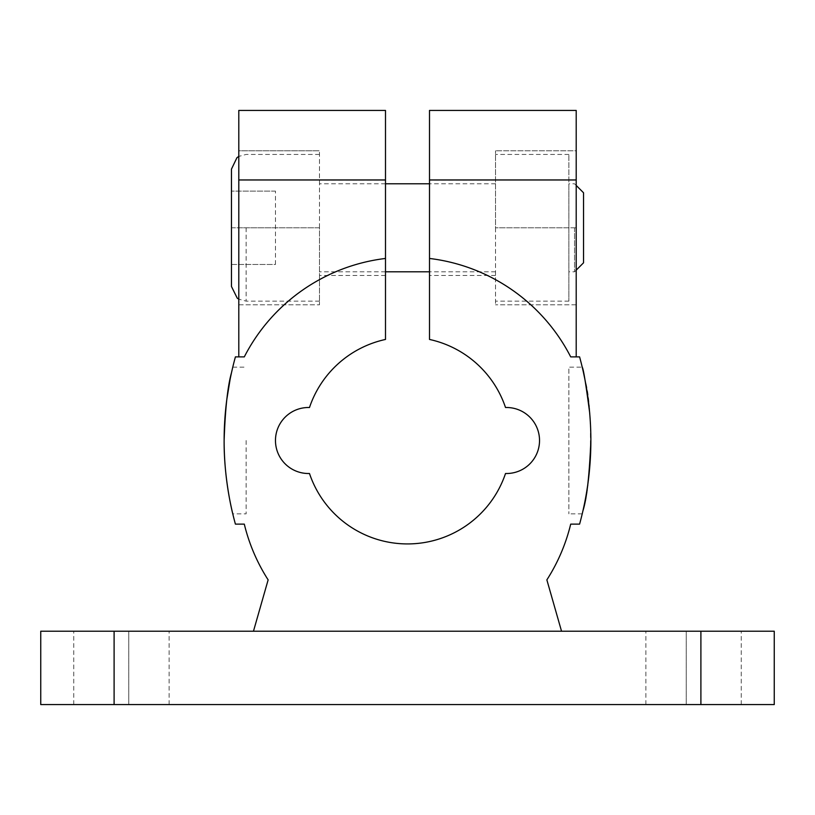 <?xml version="1.0" encoding="UTF-8"?>
<svg xmlns="http://www.w3.org/2000/svg" width="815" height="815" viewBox="0 0 815 815"><rect width="100%" height="100%" fill="white"/><g stroke="black" fill="none" stroke-linecap="round" stroke-linejoin="round"><path stroke-width="0.61" stroke-dasharray="4.08 3.06" d="M246.13 440.507L246.13 513.857L246.13 440.507M231.48 372.771L232.438 368.574M231.491 372.74L230.075 379.546M226.764 399.757L225.378 412.359M224.451 426.133C221.741 469.848 232.856 515.223 232.774 513.857L246.13 513.857M275.47 264.468L275.47 191.118L275.47 264.468L231.46 264.468L231.46 227.793L231.46 264.468L275.47 264.468M231.46 286.473L231.46 227.793L275.47 227.793L231.46 227.793L231.46 169.113M275.47 191.118L231.46 191.118L275.47 191.118M583.54 262.807L583.54 192.778M574.544 227.793L574.544 271.803L574.544 227.793M495.52 227.793L495.52 304.81L495.52 150.775L495.52 227.793L568.87 227.793L568.87 183.783L568.87 301.143L568.87 154.442L568.87 227.793L495.52 227.793L576.205 227.793L576.205 150.775L495.52 150.775L576.205 150.775L576.205 227.793L495.52 227.793M319.48 227.793L319.48 150.775L319.48 304.81L319.48 227.793L238.795 227.793L238.795 150.775L319.48 150.775L238.795 150.775L238.795 304.81L238.795 227.793L319.48 227.793M385.495 227.793L385.495 180.115L385.495 227.793M568.87 154.442L495.52 154.442L568.87 154.442M568.87 301.143L495.52 301.143L568.87 301.143M238.795 304.81L319.48 304.81L238.795 304.81M576.205 304.81L495.52 304.81L576.205 304.81L576.205 227.793L576.205 304.81M429.505 110.433L429.505 339.447A103.424 103.424 0 0 1 505.514 407.5L506.523 407.5A33.008 33.008 0 0 1 539.53 440.507A33.008 33.008 0 0 1 506.523 473.515L505.514 473.515A103.424 103.424 0 0 1 309.486 473.515L308.478 473.515A33.008 33.008 0 0 1 275.47 440.507A33.008 33.008 0 0 1 308.478 407.5L309.486 407.5A103.424 103.424 0 0 1 385.495 339.447L385.495 258.457A183.375 183.375 0 0 0 244.296 356.889L238.795 356.889L244.296 356.889C271.364 303.414 325.959 265.354 385.495 258.457C325.959 265.354 271.364 303.414 244.296 356.889L235.413 356.889A315.405 315.405 0 0 0 235.413 524.127L244.296 524.127A183.375 183.375 0 0 0 268.135 579.873L253.465 631.218L561.535 631.218L546.865 579.873A183.375 183.375 0 0 0 570.704 524.127L579.587 524.127A315.405 315.405 0 0 0 579.587 356.889L570.704 356.889A183.375 183.375 0 0 0 429.505 258.457C489.041 265.354 543.636 303.414 570.704 356.889L576.205 356.889L576.205 110.433M253.465 631.218L561.535 631.218M128.77 631.218L169.113 631.218L128.77 631.218L128.77 704.568L73.758 704.568L169.113 704.568L128.77 704.568L128.77 631.218M114.1 631.218L40.75 631.218L40.75 704.568L774.25 704.568L774.25 631.218L114.1 631.218L114.1 704.568M686.23 631.218L645.888 631.218L686.23 631.218L686.23 704.568L686.23 631.218M429.505 227.793L429.505 180.115L429.505 227.793M385.495 258.457L385.495 110.433M238.795 356.889L238.795 110.433M576.205 356.889L570.704 356.889C543.636 303.414 489.041 265.354 429.505 258.457M583.509 508.265C590.814 489.407 593.982 408.468 584.925 379.556M583.52 372.791L582.226 367.157L568.87 367.157L568.87 513.857L568.87 367.157M589.622 412.37L590.783 432.877M246.13 227.793L246.13 301.143L246.13 227.793M700.9 631.218L700.9 704.568M385.495 179.962L238.795 179.962M576.205 179.962L429.505 179.962M232.774 367.157L246.13 367.157M576.205 185.443L574.544 183.783L568.87 183.783M576.205 270.142L574.544 271.803L568.87 271.803M495.52 183.783L429.505 183.783M385.495 183.783L319.48 183.783M495.52 271.803L429.505 271.803M385.495 271.803L319.48 271.803M319.48 154.442L246.13 154.442L238.795 156.409M319.48 301.143L246.13 301.143L238.795 299.176M385.495 180.115L319.48 180.115M385.495 275.47L319.48 275.47M169.113 704.568L169.113 631.218M73.758 704.568L73.758 631.218M741.243 704.568L741.243 631.218M645.888 704.568L645.888 631.218M495.52 180.115L429.505 180.115M495.52 275.47L429.505 275.47M582.226 513.857L568.87 513.857"/><path stroke-width="1.22" d="M232.774 513.857C232.988 514.723 223.85 479.964 224.125 440.507C225.225 408.743 227.68 386.167 231.48 372.771M232.438 368.574L231.491 372.74M230.075 379.546L226.764 399.757M225.378 412.359L224.451 426.133M576.205 185.443L583.54 192.778L583.54 262.807L576.205 270.142M238.795 156.409L236.961 157.662L231.46 169.113L231.46 286.473L237.226 298.137L238.795 299.176M40.75 631.218L774.25 631.218L774.25 704.568L40.75 704.568L40.75 631.218M385.495 179.962L238.795 179.962L238.795 110.433L385.495 110.433L385.495 339.447A103.424 103.424 0 0 0 309.486 407.5L308.478 407.5A33.008 33.008 0 0 0 275.47 440.507A33.008 33.008 0 0 0 308.478 473.515L309.486 473.515A103.424 103.424 0 0 0 505.514 473.515L506.523 473.515A33.008 33.008 0 0 0 539.53 440.507A33.008 33.008 0 0 0 506.523 407.5L505.514 407.5A103.424 103.424 0 0 0 429.505 339.447L429.505 110.433L576.205 110.433L576.205 356.889M238.795 179.962L238.795 356.889M385.495 258.457A183.375 183.375 0 0 0 244.296 356.889L235.413 356.889A315.405 315.405 0 0 0 235.413 524.127L244.296 524.127A183.375 183.375 0 0 0 268.135 579.873L253.465 631.218M561.535 631.218L546.865 579.873A183.375 183.375 0 0 0 570.704 524.127L579.587 524.127A315.405 315.405 0 0 0 579.587 356.889L570.704 356.889A183.375 183.375 0 0 0 429.505 258.457M590.783 432.877L590.875 440.507C589.428 475.359 586.79 498.749 582.97 510.669L583.509 508.265M584.925 379.556L583.52 372.791M582.226 367.157C583.387 368.645 585.842 383.722 589.622 412.37M700.9 631.218L700.9 704.568M114.1 631.218L114.1 704.568M576.205 179.962L429.505 179.962M429.505 183.783L385.495 183.783M429.505 271.803L385.495 271.803"/></g></svg>
